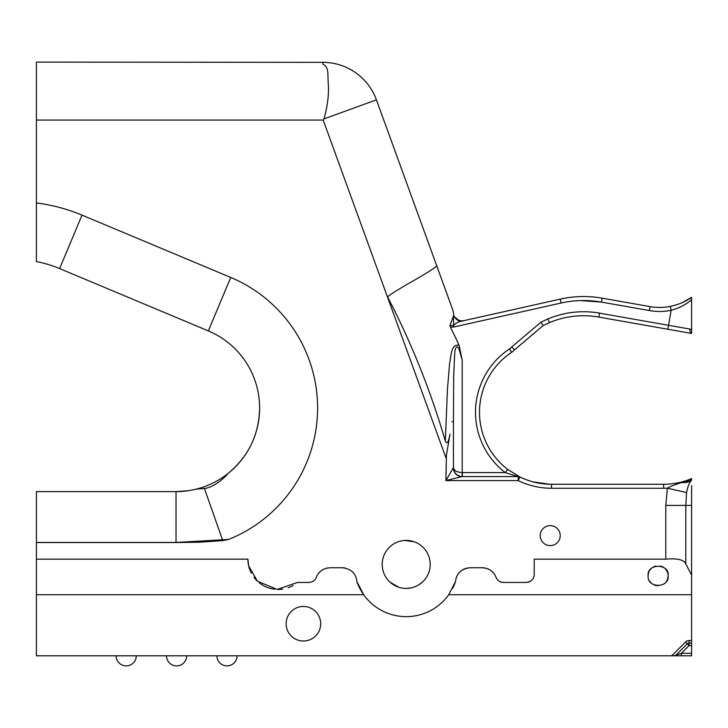 <?xml version="1.0" encoding="UTF-8"?>
<svg xmlns="http://www.w3.org/2000/svg" width="728" height="728" viewBox="0 0 728 728"><rect width="100%" height="100%" fill="white"/><g stroke="black" fill="none" stroke-linecap="round" stroke-linejoin="round"><path stroke-width="1.09" d="M259.623 408.017C259.041 434.789 248.412 456.684 227.746 473.7A83.602 83.602 0 0 1 196.533 489.061L204.395 488.47C215.497 487.387 227.755 474.365 227.746 473.7A83.602 83.602 0 0 0 208.335 330.912L59.623 268.587A116.025 116.025 0 0 0 36.4 261.607L36.4 202.966A173.983 173.983 0 0 1 82.018 215.133L230.74 277.45A141.56 141.56 0 0 1 228.656 539.43L222.586 540.622L222.586 540.058L176.021 542.442L228.656 539.43M186.687 655.81A10.083 10.083 0 0 1 176.604 665.893A10.083 10.083 0 0 0 186.687 655.81A10.083 10.083 0 0 1 176.604 665.893A10.083 10.083 0 0 1 166.521 655.81M116.125 655.81A10.083 10.083 0 0 0 126.199 665.893A10.083 10.083 0 0 0 136.282 655.81A10.083 10.083 0 0 1 126.199 665.893A10.083 10.083 0 0 0 136.282 655.81M216.926 655.81A10.083 10.083 0 0 0 226.999 665.893A10.083 10.083 0 0 0 237.082 655.81A10.083 10.083 0 0 1 226.999 665.893A10.083 10.083 0 0 0 237.082 655.81M406.197 540.404L403.03 540.613M406.206 540.404L411.83 541.077M414.205 541.778L404.641 540.458M382.2 564.409A24.006 24.006 0 0 1 406.206 540.404A24.006 24.006 0 0 1 430.212 564.409A24.006 24.006 0 0 1 406.206 588.415A24.006 24.006 0 0 1 382.2 564.409L382.437 567.776L382.2 564.409M401.747 587.996L403.13 588.215M401.82 588.006L399.754 587.523M286.131 623.741A17.281 17.281 0 0 1 303.412 606.46A17.281 17.281 0 0 1 320.693 623.741A17.281 17.281 0 0 1 303.412 641.022A17.281 17.281 0 0 1 286.131 623.741M533.087 481.872L549.713 484.247A72.008 72.008 0 0 0 551.505 484.275L663.645 484.275L663.645 488.27L667.349 488.179L686.586 492.547L685.803 505.405L685.803 563.927C683.974 559.723 677.304 558.13 665.783 559.159L534.225 559.159L534.225 574.456C534.043 578.997 531.376 581.663 526.217 582.455L503.512 582.455C499.79 582.173 497.297 580.444 496.023 577.277C493.848 571.516 489.262 568.331 482.245 567.74L470.215 567.74C461.352 568.695 456.456 573.318 455.519 581.617L448.73 594.731L691.6 594.731L691.6 575.147L685.803 563.927M540.221 535.608A10.001 10.001 0 0 1 550.222 525.607A10.001 10.001 0 0 1 560.223 535.608A10.001 10.001 0 0 1 550.222 545.609A10.001 10.001 0 0 1 540.221 535.608M665.51 569.032A10.001 10.001 0 0 1 668.14 575.803C669.496 588.433 646.828 588.515 648.138 575.803C646.5 563.19 669.796 563.208 668.14 575.803A10.001 10.001 0 0 1 666.648 581.062M667.485 572.244L665.501 569.032M648.138 575.803A10.001 10.001 0 0 1 648.848 572.108M649.676 570.479A10.001 10.001 0 0 1 655.873 566.056M660.433 566.065A10.001 10.001 0 0 1 664.118 567.785M356.893 581.617A52.225 52.225 0 0 0 363.681 594.731L356.893 581.617C355.974 573.336 351.078 568.714 342.196 567.74L330.166 567.74C323.186 568.313 318.591 571.489 316.389 577.277C315.133 580.434 312.631 582.163 308.899 582.455L297.543 582.455L277.195 589.434L257.412 581.19L248.639 565.82L247.902 559.159A30.285 30.285 0 0 0 251.378 573.245M691.6 653.289L691.6 655.81L681.372 655.81L681.372 653.289L691.6 653.289L691.6 645.59L689.07 645.59L681.372 653.289L674.246 655.81L36.4 655.81L36.4 559.159L247.902 559.159M188.47 490.681L176.021 491.618L36.4 491.618L36.4 559.159M36.4 120.065L36.4 62.108L322.895 62.344A56.948 56.948 0 0 1 376.421 99.845L436.618 265.465C437.428 266.494 427.4 272.891 406.543 284.666L398.944 289.216C391.946 293.411 388.197 296.023 387.706 297.042L394.185 309.837C415.124 352.152 432.168 395.868 445.309 440.995C447.775 446.655 449.495 436.654 449.986 434.188L445.946 457.83L323.177 120.065L323.978 118.901L323.177 120.065L36.4 120.065L36.4 202.966M36.4 227.418L36.4 261.607A116.025 116.025 0 0 1 59.623 268.587L82.018 215.133M676.467 304.832L670.388 306.397L671.161 310.319A59.441 59.441 0 0 1 649.321 310.547L650.013 306.606L602.192 298.171L650.013 306.606A55.437 55.437 0 0 0 670.388 306.397C678.869 304.513 685.94 301.483 691.6 297.306L691.6 299.681L691.6 297.306L682.445 302.539M691.6 333.433L598.853 317.08L599.553 313.14L668.522 325.298L671.161 310.319C679.424 307.971 686.24 304.422 691.6 299.681L691.6 333.224A4.004 3.449 100 0 1 689.935 329.074L691.6 329.411M684.083 481.308L683.064 481.599M675.957 483.21L671.471 483.847M665.783 559.159L665.783 505.405L667.349 488.179C669.96 486.613 674.774 484.721 681.781 482.518L691.6 478.687L691.6 479.716A20.156 13.805 49.5 0 1 685.185 481.299M580.589 300.582L601.492 302.111L602.192 298.171A107.216 107.216 0 0 0 560.178 299.126A107.216 107.216 0 0 1 602.192 298.171M543.115 325.589L514.478 349.886L543.115 325.589L549.522 322.595A88.015 88.015 0 0 1 598.853 317.08A88.015 88.015 0 0 0 549.522 322.595L543.115 325.589L540.94 322.195L511.693 347.001L514.478 349.886A15.998 15.998 0 0 1 511.638 352.297A15.998 15.998 0 0 0 514.478 349.886L511.693 347.001A12.003 12.003 0 0 1 509.418 348.967A76.012 76.012 0 0 0 505.268 472.59L507.698 469.414L519.956 476.995A4.004 4.004 0 0 0 519.947 476.986A4.004 4.004 0 0 1 519.956 476.995L507.698 469.414A72.008 72.008 0 0 1 511.638 352.297A72.008 72.008 0 0 0 507.698 469.414M549.522 322.595L547.893 318.937L540.94 322.195M445.309 440.995L447.456 389.18L449.586 363.572C451.187 355.564 451.151 343.17 459.141 345.409L462.207 360.014L462.207 472.59A4.823 4.823 0 0 0 462.326 472.59L505.268 472.59L517.572 476.43M518.209 476.585L461.934 476.585L445.946 480.589L518.209 480.589L518.209 476.585A4.004 4.004 0 0 1 519.956 476.995L518.209 480.589A76.012 76.012 0 0 0 551.505 488.27L551.505 484.275A72.008 72.008 0 0 1 519.956 476.995A72.008 72.008 0 0 0 538.574 483.101M322.895 62.108L322.895 64.237C329.293 66.921 327.445 74.493 328.337 84.357C328.965 94.813 327.509 106.334 323.978 118.901L376.421 99.845M387.715 579.706L388.397 580.507M36.4 542.524L176.021 542.524L199.336 542.242L222.586 540.622M394.44 310.346L393.52 308.49M461.934 476.585A8.818 8.609 90 0 1 453.326 467.767L445.946 480.589L446.419 455.337M462.207 360.014L459.031 349.158C456.72 343.616 454.836 349.194 454.736 353.326L453.671 376.03L453.453 421.758L451.897 421.758M454.527 316.844A8.818 7.016 -102.6 0 0 462.207 321.03L560.178 299.126L462.207 321.03C458.713 321.63 455.819 323.141 453.508 325.543L453.508 315.87L454.527 316.844C456.729 320.02 459.841 321.294 463.863 320.657L461.234 320.839M459.141 345.409A440.986 440.986 0 0 0 450.35 327.072L449.94 325.543L453.508 315.87M449.94 325.543L453.508 325.543L453.508 327.072L561.051 303.03A103.212 103.212 0 0 1 601.492 302.111L649.321 310.547M455.319 323.778L456.356 323.159M461.179 320.839L458.713 320.256M458.567 320.202L454.563 316.889M453.935 315.77L452.898 310.237L436.618 265.465M462.326 472.59L462.326 476.585A8.818 8.818 0 0 1 454.054 470.834L453.453 467.767L453.453 421.758M454.8 472.363L454.054 470.834A4.004 2.457 159.7 0 1 454.154 469.442C455.246 471.225 457.93 472.272 462.207 472.59L462.116 476.585L460.269 476.349M459.905 476.249L457.002 474.802A8.818 8.818 0 0 0 462.116 476.585M456.21 474.128L455.246 473.036M454.927 472.563L454.891 472.508A8.818 8.818 0 0 0 455.355 473.173M454.154 469.442L453.326 467.767M454.054 470.834A8.818 8.818 0 0 0 454.563 471.953M456.957 474.765L458.722 475.821M390.099 582.209L398.525 587.15A24.006 24.006 0 0 0 400.546 587.733M452.652 588.288A52.225 52.225 0 0 0 455.519 581.617M36.4 594.731L363.681 594.731A52.225 52.225 0 0 0 448.73 594.731M418.336 585.121L422.286 582.236M423.978 580.535L425.48 578.715M427.764 574.974L428.555 573.163M429.138 571.498L429.547 570.024M467.194 568.049A14.724 14.724 0 0 0 461.971 570.261M459.905 571.944A14.724 14.724 0 0 0 458.185 573.964M456.856 576.258A14.724 14.724 0 0 0 455.946 578.833M354.227 573.973A14.724 14.724 0 0 0 352.516 571.953M345.245 568.058A14.724 14.724 0 0 0 342.196 567.74M316.389 577.277A7.999 7.999 0 0 1 315.288 579.27M327.736 567.94A14.724 14.724 0 0 0 325.425 568.523M323.678 569.241A14.724 14.724 0 0 0 321.476 570.57M319.856 571.953A14.724 14.724 0 0 0 318.445 573.546M665.456 582.628A10.001 10.001 0 0 1 663.945 583.947M656.11 585.594A10.001 10.001 0 0 1 654.154 584.975M650.85 582.646A10.001 10.001 0 0 1 649.649 581.09M549.713 484.247L542.032 483.647M691.6 479.716L691.6 479.998C689.289 482.791 687.614 486.968 686.586 492.547M691.6 495.795L691.6 575.147L691.6 505.405L665.783 505.405M691.6 505.405L691.6 485.603M691.6 479.798L691.6 478.624A72.008 72.008 0 0 1 663.645 484.275M691.6 478.624L687.25 480.289M681.399 302.994L680.225 303.485M677.013 308.435L679.615 307.325M680.534 306.888L682.482 305.897M654.135 584.966L658.312 585.803M667.494 579.342L668.14 575.803M691.6 640.549L691.6 643.07L689.07 643.07L689.07 640.549L691.6 640.549L691.6 594.731M493.975 573.555A14.724 14.724 0 0 0 490.954 570.588M489.107 569.433A14.724 14.724 0 0 0 487.014 568.532M484.712 567.94A14.724 14.724 0 0 0 482.245 567.74M691.6 645.59L691.6 643.07M674.246 655.81L681.372 655.81M689.07 643.07A2.521 2.521 0 0 0 687.287 643.807L689.07 645.59L689.07 643.07A2.521 2.521 0 0 0 687.287 643.807L676.021 655.073M534.225 574.456A7.999 7.999 0 0 1 530.912 580.935M529.484 581.763A7.999 7.999 0 0 1 527.9 582.282M503.512 582.455A7.999 7.999 0 0 1 498.844 580.953M406.761 588.406L411.866 587.733M253.963 577.34A30.285 30.285 0 0 0 257.412 581.19M259.45 582.955A30.285 30.285 0 0 0 274.429 589.216M277.195 589.434A30.285 30.285 0 0 0 282.691 589.116M288.061 587.796A30.285 30.285 0 0 0 293.066 585.549M176.021 542.524L176.021 491.618C182.819 491.618 189.662 490.772 196.533 489.061L191.5 490.171M222.586 540.058L204.395 488.461M208.335 330.912L230.74 277.45M689.935 329.074L668.522 325.298L667.831 329.238M560.178 299.126L561.051 303.03M511.638 352.297L509.418 348.967M599.553 313.14A92.01 92.01 0 0 0 547.893 318.937M551.505 488.27L663.645 488.27M36.4 542.442L176.021 542.442M450.35 327.072L453.508 327.072M691.6 479.998A20.156 13.759 42.2 0 1 681.781 482.518M671.726 655.81L685.512 642.023A5.041 5.041 0 0 1 689.07 640.549M687.287 643.807L685.512 642.023M196.069 489.18L192.01 490.071"/></g></svg>
